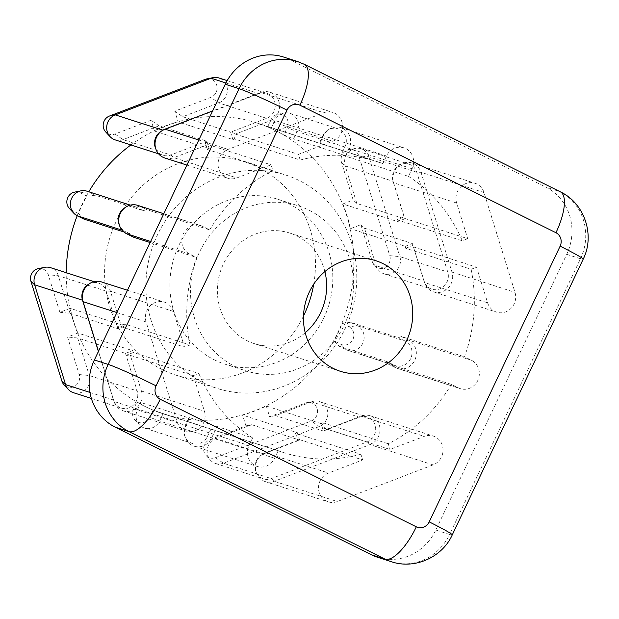 <?xml version="1.0" encoding="UTF-8"?>
<svg xmlns="http://www.w3.org/2000/svg" width="619" height="619" viewBox="0 0 619 619"><rect width="100%" height="100%" fill="white"/><g stroke="black" fill="none" stroke-linecap="round" stroke-linejoin="round"><path stroke-width="0.46" stroke-dasharray="3.1 2.32" d="M203.342 382.774A112.047 104.75 107.8 0 0 217.045 388.361A112.047 104.75 107.8 0 0 348.389 321.199A112.047 104.75 107.8 0 0 299.341 180.593A112.047 104.75 107.8 0 0 285.638 175.015A112.047 104.75 107.8 0 0 154.293 242.176A112.047 104.75 107.8 0 0 203.342 382.774M303.488 316.046A112.047 104.75 -72.2 0 1 175.726 375.075A112.047 104.75 -72.2 0 1 162.016 369.489A112.047 104.75 -72.2 0 1 112.968 228.891A112.047 104.75 -72.2 0 1 244.312 161.729A112.047 104.75 -72.2 0 1 258.022 167.308A112.047 104.75 -72.2 0 1 313.74 284.152M234.911 366.44A86.583 80.942 107.8 0 0 245.503 370.758A86.583 80.942 107.8 0 0 346.996 318.862A86.583 80.942 107.8 0 0 309.098 210.212A86.583 80.942 107.8 0 0 298.505 205.895A86.583 80.942 107.8 0 0 197.012 257.798A86.583 80.942 107.8 0 0 234.911 366.44M214.251 359.801A86.583 80.942 107.8 0 0 224.844 364.111A86.583 80.942 107.8 0 0 326.337 312.216A86.583 80.942 107.8 0 0 288.431 203.566A86.583 80.942 107.8 0 0 277.838 199.256A86.583 80.942 107.8 0 0 176.345 251.152A86.583 80.942 107.8 0 0 214.251 359.801M324.882 271.586A58.062 54.279 107.8 0 0 296.88 235.94A58.062 54.279 107.8 0 0 289.769 233.054A58.062 54.279 107.8 0 0 221.71 267.849A58.062 54.279 107.8 0 0 247.128 340.713A58.062 54.279 107.8 0 0 254.231 343.607A58.062 54.279 107.8 0 0 305.221 332.743M38.223 268.638A9.649 9.022 -72.2 0 1 43.725 269.35A9.649 9.022 -72.2 0 1 48.236 274.751L59.888 312.293L70.218 308.339A152.792 142.834 -72.2 0 0 77.886 333.053L132.644 350.656A152.792 142.834 -72.2 0 0 133.402 352.49L198.838 373.52L193.368 375.617L204.432 411.256A15.282 14.283 -72.2 0 1 200.827 426.909A15.282 14.283 -72.2 0 1 186.071 431.041A15.282 14.283 -72.2 0 1 177.073 421.732L146.092 321.934A15.282 14.283 -72.2 0 1 149.705 306.281A15.282 14.283 -72.2 0 1 164.453 302.149A15.282 14.283 -72.2 0 1 166.318 302.908A15.282 14.283 -72.2 0 1 173.459 311.458L184.524 347.097L189.987 345.007L124.558 323.977A152.792 142.834 -72.2 0 0 124.976 325.942L70.218 308.339M59.888 312.293L69.986 313.276L58.333 275.734A13.239 12.38 107.8 0 0 52.151 268.321A13.239 12.38 107.8 0 0 50.534 267.663M266.302 406.01L269.644 416.773L305.678 402.984A9.649 9.022 -72.2 0 1 307.101 402.567A9.649 9.022 -72.2 0 1 312.603 403.279A9.649 9.022 -72.2 0 1 317.524 412.378A9.649 9.022 -72.2 0 1 311.264 420.99L215.489 457.658A9.649 9.022 -72.2 0 1 206.096 455.507A9.649 9.022 -72.2 0 1 209.903 439.652L245.929 425.857L242.586 415.086A152.792 142.834 -72.2 0 0 266.302 406.01L321.06 423.613L323.358 431.025L359.391 417.237A13.239 12.38 -72.2 0 1 367.276 416.982A13.239 12.38 -72.2 0 1 368.901 417.639A13.239 12.38 -72.2 0 1 375.648 430.128A13.239 12.38 -72.2 0 1 367.059 441.943L271.284 478.611A13.239 12.38 -72.2 0 1 263.4 478.866A13.239 12.38 -72.2 0 1 255.918 471.717A13.239 12.38 -72.2 0 1 261.257 455.097A13.239 12.38 -72.2 0 1 263.617 453.897L299.642 440.109L297.344 432.689L242.586 415.086M245.929 425.857L251.778 424.719L215.745 438.507A13.239 12.38 107.8 0 0 210.522 460.273A13.239 12.38 107.8 0 0 215.528 463.476A13.239 12.38 107.8 0 0 223.42 463.221L319.195 426.561A13.239 12.38 107.8 0 0 327.784 414.738A13.239 12.38 107.8 0 0 321.029 402.257A13.239 12.38 107.8 0 0 319.412 401.592A13.239 12.38 107.8 0 0 313.477 401.274A13.239 12.38 107.8 0 0 311.519 401.847L275.494 415.635L323.358 431.025M271.362 127.862L267.601 126.903L271.006 119.738A9.649 9.022 -72.2 0 1 277.722 114.345A9.649 9.022 -72.2 0 1 283.223 115.057A9.649 9.022 -72.2 0 1 287.177 127.793L283.773 134.957L293.553 138.919L297.074 131.507A13.239 12.38 107.8 0 0 291.65 114.035A13.239 12.38 107.8 0 0 290.032 113.37A13.239 12.38 107.8 0 0 284.098 113.053A13.239 12.38 107.8 0 0 274.882 120.45L271.362 127.862L382.867 163.609L386.473 156.027A15.282 14.283 -72.2 0 1 403.952 147.856A15.282 14.283 -72.2 0 1 405.824 148.614A15.282 14.283 -72.2 0 1 412.076 168.778L408.478 176.361L345.456 156.104L349.062 148.521A15.282 14.283 107.8 0 0 342.802 128.357A15.282 14.283 107.8 0 0 340.93 127.599A15.282 14.283 107.8 0 0 329.107 129.27A15.282 14.283 107.8 0 0 323.451 135.762L319.853 143.345M342.833 203.968L353.17 200.014L341.518 162.472A9.649 9.022 -72.2 0 1 348.783 149.744A9.649 9.022 -72.2 0 1 354.292 150.456A9.649 9.022 -72.2 0 1 358.796 155.856L389.769 255.655A9.649 9.022 -72.2 0 1 385.761 267.021A9.649 9.022 -72.2 0 1 374.526 265.822A9.649 9.022 -72.2 0 1 372.491 262.27L360.838 224.728L350.501 228.682A152.792 142.834 -72.2 0 0 342.833 203.968L397.584 221.571L404.702 218.847L393.05 181.305A13.239 12.38 -72.2 0 1 398.713 165.606A13.239 12.38 -72.2 0 1 408.966 164.159A13.239 12.38 -72.2 0 1 410.583 164.816A13.239 12.38 -72.2 0 1 416.765 172.229L447.746 272.027A13.239 12.38 -72.2 0 1 444.612 285.591A13.239 12.38 -72.2 0 1 431.83 289.174A13.239 12.38 -72.2 0 1 424.348 282.024A13.239 12.38 -72.2 0 1 424.03 281.103L412.378 243.561L405.259 246.285L350.501 228.682M360.838 224.728L364.506 228.171L376.159 265.713A13.239 12.38 107.8 0 0 378.96 270.588A13.239 12.38 107.8 0 0 383.966 273.784A13.239 12.38 107.8 0 0 396.748 270.201A13.239 12.38 107.8 0 0 399.874 256.637L368.901 156.839A13.239 12.38 107.8 0 0 362.719 149.427A13.239 12.38 107.8 0 0 361.094 148.769A13.239 12.38 107.8 0 0 355.159 148.452A13.239 12.38 107.8 0 0 345.185 165.915L356.838 203.458L404.702 218.847M88.153 284.5A13.239 12.38 -72.2 0 1 98.398 283.053A13.239 12.38 -72.2 0 1 100.015 283.711A13.239 12.38 -72.2 0 1 106.205 291.123L117.858 328.666L124.976 325.942M124.558 323.977L117.27 326.762L121.502 326.84L110.437 291.201A15.282 14.283 107.8 0 0 103.303 282.651A15.282 14.283 107.8 0 0 101.431 281.893M295.464 433.207L297.816 440.805L299.642 439.676L265.435 452.775A15.282 14.283 107.8 0 0 262.711 454.16A15.282 14.283 107.8 0 0 256.552 473.326A15.282 14.283 107.8 0 0 265.18 481.574A15.282 14.283 107.8 0 0 274.287 481.288L370.061 444.62A15.282 14.283 107.8 0 0 379.965 430.979A15.282 14.283 107.8 0 0 372.181 416.579A15.282 14.283 107.8 0 0 370.309 415.821A15.282 14.283 107.8 0 0 361.21 416.107L327.002 429.199L390.024 449.464L424.232 436.364A15.282 14.283 -72.2 0 1 433.331 436.078A15.282 14.283 -72.2 0 1 435.203 436.836A15.282 14.283 -72.2 0 1 442.987 451.243A15.282 14.283 -72.2 0 1 433.076 464.884L337.301 501.545A15.282 14.283 -72.2 0 1 328.202 501.839A15.282 14.283 -72.2 0 1 318.499 487.749A15.282 14.283 -72.2 0 1 328.457 473.032L362.657 459.94L360.892 454.245L295.464 433.207A152.792 142.834 -72.2 0 0 297.344 432.689M271.006 119.738L274.882 120.45L322.747 135.84A13.239 12.38 -72.2 0 1 327.652 130.207A13.239 12.38 -72.2 0 1 337.897 128.76A13.239 12.38 -72.2 0 1 339.522 129.417A13.239 12.38 -72.2 0 1 344.945 146.896L341.425 154.309L293.553 138.919M405.677 248.25L412.966 245.464L424.611 282.581A15.282 14.283 107.8 0 0 424.99 283.641A15.282 14.283 107.8 0 0 433.617 291.889A15.282 14.283 107.8 0 0 448.373 287.75A15.282 14.283 107.8 0 0 451.978 272.105L421.005 172.299A15.282 14.283 107.8 0 0 413.863 163.756A15.282 14.283 107.8 0 0 411.999 162.99A15.282 14.283 107.8 0 0 400.176 164.669A15.282 14.283 107.8 0 0 393.638 182.775L404.702 218.422L467.716 238.679L456.66 203.04A15.282 14.283 -72.2 0 1 460.265 187.387A15.282 14.283 -72.2 0 1 475.013 183.255A15.282 14.283 -72.2 0 1 476.885 184.013A15.282 14.283 -72.2 0 1 484.019 192.563L515 292.361A15.282 14.283 -72.2 0 1 511.387 308.014A15.282 14.283 -72.2 0 1 496.639 312.146A15.282 14.283 -72.2 0 1 487.633 302.838L476.568 267.191L471.105 269.288L405.677 248.25A152.792 142.834 -72.2 0 0 405.259 246.285M206.653 78.946A9.649 9.022 -72.2 0 1 212.162 79.665A9.649 9.022 -72.2 0 1 217.083 88.757A9.649 9.022 -72.2 0 1 210.824 97.369L174.79 111.165L178.133 121.935A152.792 142.834 -72.2 0 0 154.417 131.011L209.176 148.614A152.792 142.834 -72.2 0 0 207.404 149.496L272.832 170.527L271.068 164.832L236.86 177.932A15.282 14.283 -72.2 0 1 227.761 178.218A15.282 14.283 -72.2 0 1 218.058 164.128A15.282 14.283 -72.2 0 1 228.009 149.411L323.783 112.751A15.282 14.283 -72.2 0 1 332.89 112.457A15.282 14.283 -72.2 0 1 334.755 113.223A15.282 14.283 -72.2 0 1 342.547 127.622A15.282 14.283 -72.2 0 1 332.635 141.264L298.428 154.355L300.2 160.05L234.771 139.02A152.792 142.834 -72.2 0 0 232.891 139.538L178.133 121.935M174.79 111.165L182.721 116.736L218.747 102.94A13.239 12.38 107.8 0 0 227.335 91.117A13.239 12.38 107.8 0 0 220.588 78.636A13.239 12.38 107.8 0 0 218.964 77.979M160.816 131.476A13.239 12.38 -72.2 0 1 163.168 130.284L258.943 93.616A13.239 12.38 -72.2 0 1 266.835 93.361A13.239 12.38 -72.2 0 1 268.453 94.026A13.239 12.38 -72.2 0 1 275.207 106.507A13.239 12.38 -72.2 0 1 266.619 118.33L230.585 132.118L232.891 139.538M234.771 139.02L232.411 131.421L235.413 134.099L269.621 120.999A15.282 14.283 107.8 0 0 279.525 107.366A15.282 14.283 107.8 0 0 271.741 92.958A15.282 14.283 107.8 0 0 269.869 92.2A15.282 14.283 107.8 0 0 260.769 92.486L212.627 110.917M130.903 144.939A152.792 142.834 -72.2 0 1 256.777 122.933A152.792 142.834 -72.2 0 1 275.47 130.547A152.792 142.834 -72.2 0 1 342.361 322.282A152.792 142.834 -72.2 0 1 163.254 413.863A152.792 142.834 -72.2 0 1 144.56 406.25A152.792 142.834 -72.2 0 1 66.225 272.708M77.197 215.737A152.792 142.834 -72.2 0 1 88.803 191.774M163.137 413.585L153.117 410.118A152.792 142.834 -72.2 0 1 144.9 406.366A152.792 142.834 -72.2 0 1 136.946 402.064L140.939 402.528L137.418 409.94A13.239 12.38 107.8 0 0 139.461 424.882A13.239 12.38 107.8 0 0 144.467 428.077A13.239 12.38 107.8 0 0 159.617 420.997L163.137 413.585L278.217 450.686L274.619 458.269A15.282 14.283 -72.2 0 1 257.14 466.44A15.282 14.283 -72.2 0 1 249.008 445.518L252.614 437.935L189.592 417.67L185.994 425.253A15.282 14.283 107.8 0 0 185.483 437.935A15.282 14.283 107.8 0 0 194.118 446.183A15.282 14.283 107.8 0 0 211.597 438.012L215.203 430.429M153.117 410.118L149.721 417.283L159.617 420.997L207.481 436.387A13.239 12.38 -72.2 0 1 192.331 443.467A13.239 12.38 -72.2 0 1 184.849 436.318A13.239 12.38 -72.2 0 1 185.29 425.33L188.81 417.918L140.939 402.528M188.81 417.918L189.592 417.67M252.614 437.935A152.792 142.834 -72.2 0 1 198.838 373.52M189.987 345.007A152.792 142.834 -72.2 0 1 196.602 257.473L189.561 253.968A15.282 14.283 -72.2 0 1 182.868 234.794A15.282 14.283 -72.2 0 1 200.78 225.633A15.282 14.283 -72.2 0 1 202.653 226.399L209.694 229.904L146.68 209.648L139.631 206.135A15.282 14.283 107.8 0 0 137.766 205.376M150.131 242.54L196.602 257.473M133.588 237.216L131.886 234.524L123.854 231.939M84.022 219.134L78.443 213.57A152.792 142.834 -72.2 0 1 86.714 196.153L95.365 195.24L88.478 191.813A13.239 12.38 107.8 0 0 86.861 191.155M124.481 207.992A13.239 12.38 -72.2 0 1 134.725 206.545A13.239 12.38 -72.2 0 1 136.35 207.203L143.229 210.63L95.365 195.24M143.229 210.63L146.68 209.648M209.694 229.904A152.792 142.834 -72.2 0 1 272.832 170.527M300.2 160.05A152.792 142.834 -72.2 0 1 377.311 161.683A152.792 142.834 -72.2 0 1 382.867 163.609M267.601 126.903A152.792 142.834 -72.2 0 1 275.819 130.655A152.792 142.834 -72.2 0 1 283.773 134.957M133.402 352.49L126.114 355.275L137.178 390.922A13.239 12.38 -72.2 0 1 134.052 404.486A13.239 12.38 -72.2 0 1 121.27 408.068A13.239 12.38 -72.2 0 1 113.788 400.919A13.239 12.38 -72.2 0 1 113.463 399.998L98.406 351.476M73.398 392.678A13.239 12.38 107.8 0 0 86.188 389.096A13.239 12.38 107.8 0 0 89.314 375.532L77.661 337.989L125.525 353.379L126.114 355.275L130.354 355.352L193.368 375.617M125.525 353.379L132.644 350.656M321.06 423.613A152.792 142.834 -72.2 0 0 322.824 422.731L325.184 430.329L327.002 429.199M397.584 221.571A152.792 142.834 -72.2 0 0 396.825 219.737L404.114 216.944L404.702 218.422M341.425 154.309L345.456 156.104M408.478 176.361A152.792 142.834 -72.2 0 1 462.254 240.776L467.716 238.679M396.825 219.737L462.254 240.776M471.105 269.288A152.792 142.834 -72.2 0 1 464.49 356.815L471.531 360.328A15.282 14.283 -72.2 0 1 478.216 379.501A15.282 14.283 -72.2 0 1 460.312 388.655A15.282 14.283 -72.2 0 1 458.439 387.896L451.398 384.391L388.376 364.127L395.417 367.64A15.282 14.283 107.8 0 0 397.29 368.398A15.282 14.283 107.8 0 0 415.202 359.244A15.282 14.283 107.8 0 0 408.509 340.071L401.468 336.558L464.49 356.815M401.468 336.558L398.342 337.703L350.478 322.313L342.276 323.451A152.792 142.834 -72.2 0 1 334.012 340.868L339.135 346.207L346.013 349.634A13.239 12.38 107.8 0 0 347.638 350.3A13.239 12.38 107.8 0 0 363.16 342.361A13.239 12.38 107.8 0 0 357.364 325.741L350.478 322.313M342.276 323.451L348.938 326.77L357.364 325.741L405.228 341.131A13.239 12.38 -72.2 0 1 411.024 357.751A13.239 12.38 -72.2 0 1 395.502 365.682A13.239 12.38 -72.2 0 1 393.885 365.024L386.999 361.597L339.135 346.207M386.999 361.597L388.376 364.127M451.398 384.391A152.792 142.834 -72.2 0 1 388.26 443.769L390.024 449.464M322.824 422.731L388.26 443.769M360.892 454.245A152.792 142.834 -72.2 0 1 283.781 452.613A152.792 142.834 -72.2 0 1 278.217 450.686M283.556 57.033A50.928 47.609 -72.2 0 1 289.785 59.571L545.857 187.116A50.928 47.609 -72.2 0 1 566.718 254.332L435.807 530.034A50.928 47.609 -72.2 0 1 377.536 557.262M207.404 149.496L205.044 141.898L170.844 154.99A13.239 12.38 -72.2 0 1 162.952 155.245A13.239 12.38 -72.2 0 1 155.47 148.096M115.088 139.855A13.239 12.38 107.8 0 0 122.972 139.608L159.006 125.812L206.87 141.202L205.044 141.898L208.046 144.575L271.068 164.832M206.87 141.202L209.176 148.614M235.413 134.099L298.428 154.355M164.739 157.961A15.282 14.283 107.8 0 0 173.838 157.667L208.046 144.575M78.443 213.57L71.789 210.251A9.649 9.022 -72.2 0 1 69.32 208.402M74.551 192.13A9.649 9.022 -72.2 0 1 80.052 192.842L86.714 196.153M122.09 230.16L131.886 234.524M126.539 233.711L124.999 231.096A13.239 12.38 -72.2 0 1 119.142 224.604M154.417 131.011L151.075 120.248L115.049 134.037A9.649 9.022 -72.2 0 1 105.648 131.893M182.721 116.736L230.585 132.118M159.006 125.812L151.075 120.248M413.554 246.935L476.568 267.191M299.642 439.676L362.657 459.94M121.502 326.84L184.524 347.097M98.483 351.313L114.051 401.476A15.282 14.283 107.8 0 0 114.422 402.536A15.282 14.283 107.8 0 0 123.057 410.784A15.282 14.283 107.8 0 0 137.805 406.652A15.282 14.283 107.8 0 0 141.411 390.999L130.354 355.352M386.473 156.027L323.451 135.762L322.747 135.84L319.226 143.252M364.506 228.171L412.378 243.561M356.838 203.458L353.17 200.014M348.938 326.77A9.649 9.022 -72.2 0 1 352.884 339.506A9.649 9.022 -72.2 0 1 340.667 344.179L334.012 340.868M471.531 360.328L408.509 340.071L405.228 341.131L398.342 337.703M251.778 424.719L299.642 440.109M275.494 415.635L269.644 416.773M149.721 417.283A9.649 9.022 -72.2 0 1 135.027 420.115A9.649 9.022 -72.2 0 1 133.542 409.229L136.946 402.064M274.619 458.269L207.481 436.387L211.002 428.975M77.886 333.053L67.556 337.007L79.209 374.549A9.649 9.022 -72.2 0 1 75.193 385.916A9.649 9.022 -72.2 0 1 63.966 384.716M69.986 313.276L117.858 328.666M77.661 337.989L67.556 337.007M173.459 311.458L110.437 291.201L106.205 291.123L58.333 275.734L48.236 274.751M433.076 464.884L370.061 444.62L367.059 441.943L319.195 426.561L311.264 420.99M412.076 168.778L297.074 131.507L287.177 127.793M484.019 192.563L421.005 172.299L416.765 172.229L368.901 156.839L358.796 155.856M332.635 141.264L269.621 120.999L266.619 118.33L218.747 102.94L210.824 97.369M289.785 59.571L303.558 63.997L559.63 191.55L545.857 187.116M566.718 254.332L580.49 258.757L449.58 534.46L435.807 530.034M452.241 534.932A40.746 2.035 -154.6 0 1 449.58 534.46A50.928 47.609 -72.2 0 1 391.309 561.696M560.342 191.836A40.746 14.322 -63.5 0 0 559.63 191.55A50.928 47.609 -72.2 0 1 580.49 258.757A40.746 2.035 25.4 0 0 583.16 259.229M297.329 61.459A50.928 47.609 -72.2 0 1 303.558 63.997A40.746 14.322 -63.5 0 1 304.269 64.283M225.912 82.992L258.943 93.616L260.769 92.486L323.783 112.751M115.049 134.037L122.972 139.608L170.844 154.99L173.838 157.667L236.86 177.932M198.807 140.026L228.009 149.411M150.641 241.456L189.561 253.968M80.052 192.842L88.478 191.813L136.35 207.203L139.631 206.135L202.653 226.399M162.859 130.176L164.994 129.154M77.135 215.706L71.789 210.251M372.491 262.27L376.159 265.713L424.03 281.103L424.611 282.581L487.633 302.838M389.769 255.655L399.874 256.637L447.746 272.027L451.978 272.105L515 292.361M341.518 162.472L345.185 165.915L393.05 181.305L393.638 182.775L456.66 203.04M209.903 439.652L215.745 438.507L263.617 453.897L265.435 452.775L328.457 473.032M215.489 457.658L223.42 463.221L271.284 478.611L274.287 481.288L337.301 501.545M305.678 402.984L311.519 401.847L359.391 417.237L361.21 416.107L424.232 436.364M340.667 344.179L346.013 349.634L393.885 365.024L395.417 367.64L458.439 387.896M116.89 312.541L146.092 321.934M79.209 374.549L89.314 375.532L137.178 390.922L141.411 390.999L204.432 411.256M89.925 392.431L113.463 399.998L114.051 401.476L177.073 421.732M133.542 409.229L137.418 409.94L249.008 445.518M175.726 375.075L217.045 388.361M224.844 364.111L245.503 370.758M254.231 343.607L340.326 371.284M256.777 122.933L377.311 161.683M163.254 413.863L283.781 452.613M269.869 92.2L332.89 112.457M186.907 165.087L227.761 178.218M163.803 213.748L200.78 225.633M130.354 205.137L134.725 206.545M227.188 80.617L266.835 93.361M158.58 153.837L162.952 155.245M433.617 291.889L496.639 312.146M411.999 162.99L475.013 183.255M340.93 127.599L403.952 147.856M265.18 481.574L328.202 501.839M370.309 415.821L433.331 436.078M397.29 368.398L460.312 388.655M127.468 290.257L164.453 302.149M123.057 410.784L186.071 431.041M194.118 446.183L257.14 466.44M290.032 113.37L337.897 128.76M383.966 273.784L431.83 289.174M361.094 148.769L408.966 164.159M347.638 350.3L395.502 365.682M215.528 463.476L263.4 478.866M319.412 401.592L367.276 416.982M144.467 428.077L192.331 443.467M94.026 281.645L98.398 283.053M91.372 398.458L121.27 408.068M424.348 282.024L424.99 283.641M398.713 165.606L400.176 164.669M327.652 130.207L329.107 129.27M255.918 471.717L256.552 473.326M261.257 455.097L262.711 454.16M113.788 400.919L114.422 402.536M184.849 436.318L185.483 437.935M374.526 265.822L378.96 270.588M348.783 149.744L355.159 148.452M277.722 114.345L284.098 113.053M206.096 455.507L210.522 460.273M307.101 402.567L313.477 401.274M135.027 420.115L139.461 424.882M289.769 233.054L375.865 260.731M277.838 199.256L298.505 205.895M244.312 161.729L285.638 175.015"/><path stroke-width="0.93" d="M313.74 284.152A112.047 104.75 -72.2 0 1 303.488 316.046M333.223 368.39A58.062 54.279 107.8 0 0 340.326 371.284A58.062 54.279 107.8 0 0 408.385 336.481A58.062 54.279 107.8 0 0 382.968 263.617A58.062 54.279 107.8 0 0 375.865 260.731A58.062 54.279 107.8 0 0 307.805 295.526A58.062 54.279 107.8 0 0 333.223 368.39M305.221 332.743A58.062 54.279 107.8 0 0 324.882 271.586M66.225 272.708A152.792 142.834 -72.2 0 1 77.197 215.737M88.803 191.774A152.792 142.834 -72.2 0 1 130.903 144.939M163.803 213.748L137.766 205.376A15.282 14.283 107.8 0 0 125.943 207.048A15.282 14.283 107.8 0 0 119.777 226.221A15.282 14.283 107.8 0 0 126.539 233.711L133.588 237.216L150.131 242.54M130.354 205.137L86.861 191.155A13.239 12.38 107.8 0 0 80.927 190.838A13.239 12.38 107.8 0 0 71.023 199.968A13.239 12.38 107.8 0 0 73.746 213.168A13.239 12.38 107.8 0 0 77.135 215.706L84.022 219.134L123.854 231.939M429.207 521.887L560.125 246.176A10.183 9.525 107.8 0 0 555.955 232.736L299.875 105.184A10.183 9.525 107.8 0 0 286.976 110.12L156.065 385.83A10.183 9.525 107.8 0 0 160.236 399.27L416.308 526.823A10.183 9.525 107.8 0 0 429.207 521.887A40.746 2.035 -154.6 0 1 452.241 534.932C442.206 557.332 414.598 569.704 391.309 561.696L377.536 557.262A50.928 47.609 -72.2 0 1 371.307 554.725L115.235 427.172A50.928 47.609 -72.2 0 1 94.374 359.964L225.285 84.261A50.928 47.609 -72.2 0 1 283.556 57.033L297.329 61.459A50.928 47.609 -72.2 0 0 239.058 88.687L225.285 84.261M212.627 110.917L164.994 129.154A15.282 14.283 107.8 0 0 162.271 130.539A15.282 14.283 107.8 0 0 156.104 149.713A15.282 14.283 107.8 0 0 164.739 157.961L186.907 165.087M73.746 213.168L69.32 208.402A9.649 9.022 -72.2 0 1 67.332 198.784A9.649 9.022 -72.2 0 1 74.551 192.13L80.927 190.838M119.777 226.221L119.142 224.604A13.239 12.38 -72.2 0 1 124.481 207.992L125.943 207.048M110.081 136.66L105.648 131.893A9.649 9.022 -72.2 0 1 109.455 116.032L205.229 79.364A9.649 9.022 -72.2 0 1 206.653 78.946L213.037 77.654A13.239 12.38 107.8 0 0 211.079 78.226L115.304 114.894A13.239 12.38 107.8 0 0 110.081 136.66A13.239 12.38 107.8 0 0 115.088 139.855L158.58 153.837M227.188 80.617L218.964 77.979A13.239 12.38 107.8 0 0 213.037 77.654M156.104 149.713L155.47 148.096A13.239 12.38 -72.2 0 1 160.816 131.476L162.271 130.539M127.468 290.257L101.431 281.893A15.282 14.283 107.8 0 0 89.608 283.564A15.282 14.283 107.8 0 0 83.078 301.67L98.483 351.313M68.392 389.483L63.966 384.716A9.649 9.022 -72.2 0 1 61.923 381.165L30.95 281.366A9.649 9.022 -72.2 0 1 38.223 268.638L44.599 267.346A13.239 12.38 107.8 0 0 34.618 284.81L65.599 384.616A13.239 12.38 107.8 0 0 68.392 389.483A13.239 12.38 107.8 0 0 73.398 392.678L91.372 398.458M94.026 281.645L50.534 267.663A13.239 12.38 107.8 0 0 44.599 267.346M98.406 351.476L82.489 300.2A13.239 12.38 -72.2 0 1 88.153 284.5L89.608 283.564M371.307 554.725L385.08 559.158L129.007 431.605L115.235 427.172M94.374 359.964L108.147 364.398L239.058 88.687A40.746 2.035 -154.6 0 1 286.976 110.12M160.236 399.27A40.746 14.322 -63.5 0 1 129.007 431.605A50.928 47.609 -72.2 0 1 108.147 364.398A40.746 2.035 25.4 0 1 156.065 385.83M391.309 561.696A50.928 47.609 -72.2 0 1 385.08 559.158A40.746 14.322 -63.5 0 0 416.308 526.823M560.125 246.176A40.746 2.035 25.4 0 1 583.16 259.229C595.238 235.375 584.646 203.233 560.342 191.836L304.269 64.283L297.329 61.459M555.955 232.736A40.746 14.322 -63.5 0 0 560.342 191.836M299.875 105.184A40.746 14.322 -63.5 0 0 304.269 64.283M164.994 129.154L198.807 140.026M126.539 233.711L150.641 241.456M77.135 215.706L122.09 230.16M205.229 79.364L211.079 78.226L225.912 82.992M109.455 116.032L115.304 114.894L162.859 130.176M30.95 281.366L34.618 284.81L82.489 300.2L83.078 301.67L116.89 312.541M61.923 381.165L65.599 384.616L89.925 392.431M452.241 534.932L583.16 259.229"/></g></svg>
